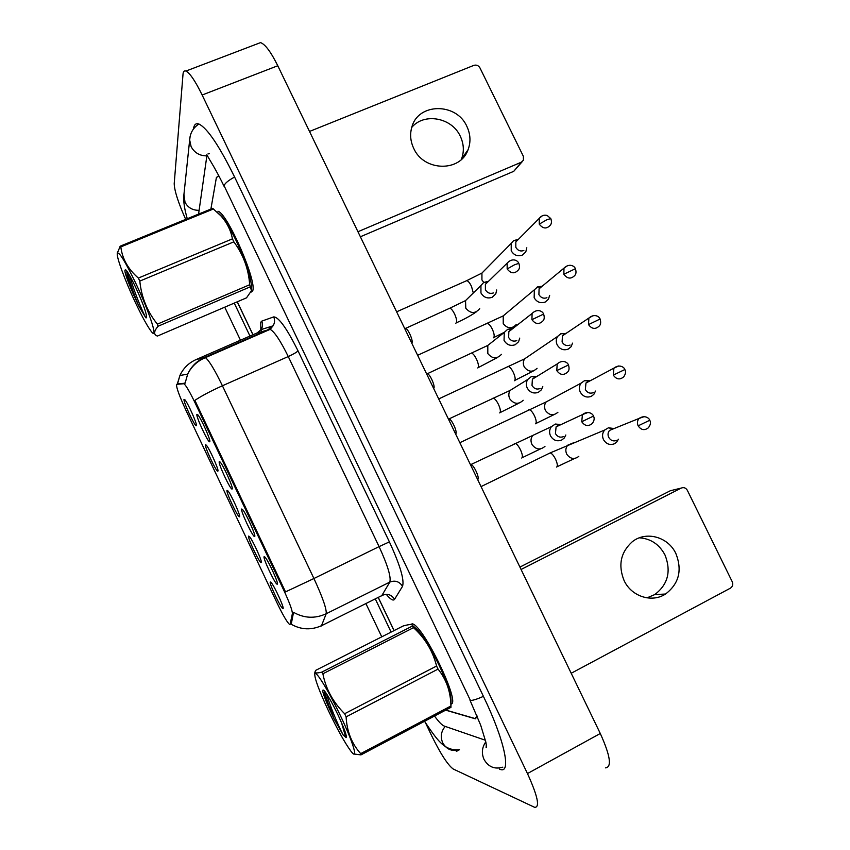 <?xml version="1.0" encoding="UTF-8"?>
<svg xmlns="http://www.w3.org/2000/svg" width="850" height="850" viewBox="0 0 850 850"><rect width="100%" height="100%" fill="white"/><g stroke="black" fill="none" stroke-linecap="round" stroke-linejoin="round"><path stroke-width="1.27" d="M241.687 509.022L242.537 509.522C245.916 512.943 256.402 536.276 254.681 536.488L254.639 536.52C253.056 537.689 239.987 509.926 241.687 509.022M219.247 461.614L220.129 462.039C223.401 465.375 233.633 488.219 232.199 488.973L232.103 489.047C230.573 490.206 217.866 463.112 219.247 461.614M196.892 414.375L197.784 414.715C200.961 417.966 210.949 440.364 209.791 441.639L209.663 441.766C208.176 442.924 195.829 416.447 196.892 414.375M264.201 556.612L265.019 557.154C268.483 560.671 279.257 584.471 277.259 584.184L277.249 584.184C275.602 585.299 262.172 556.899 264.201 556.612M248.667 536.095L249.422 536.562C252.599 539.771 262.958 562.668 261.205 562.583L261.184 562.594C259.707 563.709 246.925 536.626 248.667 536.095M227.035 490.365L227.821 490.779C230.913 493.914 241.007 516.322 239.53 516.758L239.466 516.8C238.032 517.905 225.601 491.459 227.035 490.365M205.488 444.794L206.284 445.145C209.291 448.194 219.141 470.167 217.929 471.091L217.823 471.187C216.431 472.281 204.34 446.431 205.488 444.794M184.004 399.383L184.811 399.649C187.733 402.624 197.359 424.192 196.403 425.595L196.276 425.744C194.926 426.838 183.143 401.54 184.004 399.383M270.385 581.995L271.086 582.484C274.327 585.746 284.856 608.855 282.986 608.568L282.954 608.579C281.297 609.322 268.334 581.921 270.385 581.995M290.147 624.208L289.457 624.378C286.864 621.903 282.646 614.603 276.824 602.501L185.991 410.412C179.021 395.229 175.918 386.538 176.694 384.328L183.961 383.711C186.182 385.688 189.901 392.105 195.128 402.964L283.666 589.996C289.51 602.607 292.411 610.481 292.379 613.615L290.147 624.208L290.828 624.059M450.999 704.044C461.221 703.789 423.247 625.164 412.314 623.826L410.146 624.559L412.314 623.826C423.247 625.164 461.221 703.789 450.999 704.044M252.609 290.976C257.614 282.508 227.354 212.734 217.919 211.268C227.354 212.734 257.614 282.508 252.609 290.976L250.835 292.304L252.609 290.976M177.746 383.86L185.098 383.212L187.68 374.127C191.25 366.478 196.881 360.91 204.553 357.436L205.413 357.648C208.994 360.379 214.667 369.75 222.424 385.772C210.768 391.021 201.577 395.888 194.863 400.371L285.526 591.887L313.926 578.51C322.639 597.348 326.729 609.099 326.198 613.742C315.074 618.832 304.183 618.364 293.537 612.308L291.348 623.613M237.288 301.793L253.002 334.73M378.335 597.539L394.092 630.583M445.793 710.058L475.161 718.579L477.031 715.912M219.364 176.864L218.227 176.163L216.367 177.661L210.896 209.058L216.399 177.512L218.259 176.003L219.215 176.566M614.136 428.538L608.441 427.794L604.679 430.026C602.352 432.852 601.949 436.039 603.468 439.599C606.199 444.061 609.875 445.453 614.486 443.753L616.579 442.234L618.428 439.184M613.955 428.612L609.599 430.366C607.888 432.427 607.591 434.754 608.706 437.346C610.693 440.598 613.36 441.607 616.718 440.374M470.443 464.631L471.357 464.706C474.523 466.034 480.038 478.879 477.689 479.432L477.626 479.517M561.064 424.564L555.347 424.044L551.395 426.668C549.355 429.473 549.047 432.533 550.503 435.859C553.244 440.364 556.963 441.756 561.659 440.056L564.198 438.09L565.834 434.987M558.036 425.329L556.091 426.87L555.433 433.574C557.419 436.847 560.129 437.867 563.539 436.624M560.617 424.766L555.347 424.044M590.091 380.821L584.534 380.672L581.102 383.127C579.126 385.868 578.85 388.875 580.274 392.137C583.004 396.589 586.681 397.991 591.303 396.344L593.842 394.368L595.478 391.064M587.903 381.48L585.958 383.021L585.352 389.587C587.329 392.828 590.006 393.848 593.364 392.647M589.836 380.959L584.534 380.672M566.111 333.381L560.756 333.784L557.664 336.388C555.996 339.033 555.836 341.849 557.175 344.856C559.884 349.297 563.561 350.721 568.204 349.116L571.126 346.694L572.549 343.134M560.756 333.784L565.792 333.593M564.666 333.976L562.456 335.835L562.094 341.998C564.06 345.228 566.737 346.269 570.106 345.1M542.204 286.216L537.731 286.801L534.363 289.808L534.151 297.744C536.86 302.175 540.536 303.609 545.19 302.058L548.441 299.211L549.653 295.375M537.126 287.109L541.067 286.864L539.081 288.809L538.911 294.599C540.887 297.819 543.554 298.86 546.933 297.734M518.426 239.328L513.644 240.624L511.211 243.376L511.222 250.814C513.921 255.234 517.597 256.679 522.261 255.17L525.789 251.929L526.809 247.786M513.644 240.624L517.586 239.966L515.822 241.942L515.822 247.361C517.788 250.58 520.466 251.632 523.855 250.538M449.416 419.092L448.428 419.061L449.416 419.092C452.498 420.41 457.831 433.033 455.642 433.808M536.796 376.486L531.293 376.635L527.754 379.472C526.054 382.149 525.884 385.018 527.234 388.046C529.964 392.541 533.694 393.954 538.401 392.296L541.365 389.831L542.789 386.442M534.639 377.294L532.387 379.196L532.004 385.454C533.991 388.716 536.701 389.746 540.122 388.546M536.286 376.805L531.293 376.635M512.592 328.727L507.716 329.29L504.263 332.414L504.05 340.414C506.781 344.898 510.51 346.322 515.227 344.717L518.553 341.774L519.743 338.098M507.397 329.449L511.084 329.545L508.831 331.681L508.661 337.514C510.648 340.765 513.358 341.817 516.789 340.648M512.061 329.152L511.317 329.428M470.73 353.419L427.539 373.639C430.525 374.924 435.689 387.303 433.681 388.344M488.516 281.286L483.661 282.476L480.93 285.504L480.951 292.963C483.682 297.426 487.411 298.871 492.139 297.309L495.763 293.93L496.708 289.956M483.661 282.476L487.369 282.136L485.392 284.325L485.403 289.754C487.39 293.006 490.099 294.058 493.531 292.921M449.066 308.529L405.726 328.334C408.638 329.598 413.642 341.743 411.804 343.049M340.871 716.656C328.971 691.347 315.467 669.471 314.776 673.923C314.553 678.438 319.111 690.721 328.44 710.759C337.322 729.311 344.771 742.719 350.784 750.996C358.785 761.812 353.77 743.697 340.871 716.656M346.109 716.869C346.885 731.446 351.741 743.707 360.687 753.642L360.942 754.906L450.989 707.317L450.914 705.978C450.702 691.836 446.42 679.543 438.047 669.099L346.109 716.869L344.632 713.734L436.581 666.028C432.777 651.004 425.085 638.212 413.504 627.672L412.218 626.153C413.004 624.112 409.987 624.049 403.155 625.982L315.594 670.406L314.872 672.286C315.276 673.2 317.571 673.147 321.767 672.138L412.218 626.153M413.504 627.672L322.883 673.784C325.805 688.925 333.062 702.238 344.632 713.734M322.883 673.784L321.767 672.138M330.161 707.211L333.168 716.709M438.047 669.099L436.581 666.028M450.957 706.499L451.031 701.367C451.265 694.854 447.344 682.922 439.259 665.603C431.598 649.889 424.405 638.01 417.669 629.956L412.261 625.218M338.226 715.403C332.265 703.035 327.601 694.79 324.243 690.657C321.289 688.107 322.734 693.558 328.589 707.019L334.061 718.834L343.103 734.921L346.173 737.598C347.013 736.079 344.367 728.684 338.226 715.403M324.307 691.188C324.02 693.653 325.454 698.923 328.589 707.019M345.844 737.556L342.019 724.423M360.687 753.642L450.914 705.978M360.942 754.906L353.685 753.95M326.676 693.982C329.375 704.852 338.491 726.07 343.103 734.921M324.626 691.114C325.964 697.882 329.099 707.115 334.061 718.834M639.381 537.816C650.771 538.613 659.303 544.34 664.987 554.965C671.383 571.296 667.972 584.503 654.755 594.586L646.956 597.879M675.899 553.594C682.433 570.265 678.98 583.737 665.529 594.033C651.844 603.086 631.444 596.53 624.112 580.593C617.961 565.282 620.628 552.394 632.113 541.896C645.756 530.623 668.153 536.69 675.899 553.594M571.211 673.264L730.501 588.115C732.689 586.553 733.274 584.428 732.232 581.729L687.363 490.344C685.844 487.858 683.825 487.092 681.296 488.059L670.352 490.737L519.924 567.088M521.071 569.468L681.296 488.059M411.751 127.415C424.139 112.391 451.956 117.587 460.307 136.276C463.898 143.969 464.291 151.608 461.465 159.173L461.337 159.481M466.862 126.384C470.539 134.236 470.932 142.014 468.063 149.727C460.434 172.295 423.842 171.594 413.716 148.378C410.38 141.259 409.764 134.13 411.878 126.979C418.243 102.701 456.503 102.521 466.862 126.384M357.946 231.731L521.358 162.191L523.43 160.204L523.356 156.283L479.953 67.894C478.476 65.471 476.436 64.632 473.854 65.365L309.517 131.442M522.144 161.744L513.751 171.317L360.389 236.768M135.501 282.699C125.301 261.63 119.244 251.791 117.364 253.173C115.908 255.988 125.258 281.244 135.713 303.206C141.876 316.168 146.848 325.284 150.62 330.554C159.333 343.06 150.333 313.756 135.501 282.699M250.155 286.886L158.047 326.251C153.712 331.394 153.499 334.666 157.409 336.069L246.511 297.84L251.483 290.679L249.677 284.739C248.593 268.993 243.323 254.692 233.856 241.836L139.793 281.095L138.359 278.067L232.433 238.861C230.817 230.244 226.918 222.53 220.756 215.719L212.638 208.346L120.158 246.192L120.817 246.904C122.283 258.804 128.127 269.195 138.359 278.067M117.311 253.343L120.158 246.192M233.856 241.836L232.433 238.861M251.611 289.595C251.866 280.118 246.712 263.819 236.151 240.699C231.062 230.137 226.451 222.222 222.307 216.941L217.611 212.553M135.543 287.066C131.41 278.407 128.265 272.754 126.119 270.119C123.197 268.249 125.63 276.324 133.418 294.366L138.869 306.127L145.796 317.794L146.561 317.783L146.551 316.274C145.871 311.249 142.205 301.516 135.543 287.066M126.841 271.044C126.629 274.837 128.817 282.614 133.418 294.366M213.477 208.962L120.817 246.904M158.047 326.251L157.377 324.147L249.677 284.739M139.793 281.095C141.482 297.404 147.347 311.748 157.377 324.147M129.752 275.729C133.163 289.553 143.225 313.363 145.796 317.794M127.489 271.989C129.636 281.807 133.429 293.186 138.869 306.127M237.224 301.824L252.939 334.762M378.271 597.561L394.028 630.604M445.623 710.143L475.362 718.803L477.243 716.423M206.964 155.199L198.571 214.104M234.26 303.099L249.974 336.058M375.349 599.027L391.106 632.092M434.499 716.029C438.728 721.862 441.989 725.209 444.263 726.081L485.446 740.265M209.366 153.733L208.006 153.903M425.595 722.978L431.779 735.972C440.683 754.014 447.822 765.021 453.209 769.006L534.714 807.362C540.111 807.362 537.699 796.099 527.467 773.564L202.151 95.009C195.288 81.016 189.879 73.036 185.916 71.06C184.206 70.454 183.239 71.538 183.005 74.311L174.208 183.653C174.431 190.782 178.256 202.693 185.683 219.374M605.508 767.869C612.053 767.189 610.311 755.724 600.291 733.497L277.78 65.748C270.948 51.988 265.211 44.274 260.557 42.606L257.55 43.754M499.449 769.144L500.14 769.388C511.679 774.159 504.539 739.978 483.501 696.522L234.462 176.768C219.236 145.817 207.4 128.244 198.932 124.036C195.893 122.963 194.076 124.589 193.46 128.913M176.694 384.328L177.905 383.796M183.494 383.531L184.758 382.978M195.128 402.964L195.999 402.581M283.666 589.996L284.527 589.571M292.379 613.615L293.632 612.988M268.972 329.269L269.439 326.974M260.833 329.471L260.769 322.203L261.736 321.141L273.732 316.901C278.704 317.029 286.801 328.334 298.01 350.837L389.396 541.875C400.159 565.303 404.536 580.114 402.528 586.341L394.559 599.314C393.263 601.109 390.501 599.463 386.272 594.352M256.275 334.826L256.233 335.421M381.629 595.893L389.821 582.091L326.198 613.742L321.406 625.961M290.838 624.049C300.985 629.893 311.366 630.36 322.001 625.472L382.489 595.276C387.558 593.353 391.584 594.692 394.559 599.314M298.01 350.837C296.82 352.208 293.569 354.11 288.256 356.543L222.424 385.772L313.926 578.51L379.089 546.624L288.256 356.543C280.5 340.765 274.465 331.702 270.151 329.343L257.082 332.945M177.459 383.998L179.913 375.498C183.303 368.231 188.647 362.95 195.946 359.646L204.553 357.436L269.046 329.248L273.062 325.826C274.773 322.989 274.996 320.014 273.732 316.901M195.798 359.709L257.284 332.86L261.099 329.609C262.724 326.921 262.937 324.094 261.736 321.141M402.528 586.341C399.394 581.485 395.154 580.072 389.821 582.091C391.234 577.065 387.653 565.239 379.089 546.624L389.396 541.875M644.194 416.627L639.072 418.434C644.821 414.609 649.198 418.168 649.761 420.251L638.148 425.839C641.049 430.047 644.417 430.727 648.253 427.879C650.537 425.032 651.036 422.482 649.761 420.251L649.751 420.229M549.387 453.294L550.131 452.933C551.873 453.337 553.743 455.547 555.73 459.574C557.494 463.707 557.791 466.214 556.601 467.075M573.367 442.861L567.821 445.134C565.654 447.748 565.261 450.691 566.663 453.964L566.897 454.41C570.414 459.032 574.388 459.691 578.797 456.376M609.599 430.366L639.072 418.434C637.277 420.612 636.969 423.077 638.148 425.839M581.74 421.728C584.864 426.126 588.391 426.7 592.312 423.459C594.299 420.665 594.681 418.211 593.47 416.086L581.74 421.728L582.431 414.619L556.091 426.87M514.282 443.636L515.047 443.275C516.736 443.743 518.606 446.038 520.636 450.149C522.495 454.474 522.856 457.109 521.741 458.044M538.688 432.661L532.737 435.466C530.772 438.143 530.485 441.065 531.866 444.242L532.1 444.699C536.031 449.724 540.324 450.277 544.977 446.356M587.987 412.452L582.431 414.619C587.796 410.316 592.822 413.674 593.47 416.086M613.286 375.105C616.399 379.483 619.884 380.056 623.73 376.837C625.696 373.915 626.078 371.482 624.867 369.538L613.286 375.105L613.902 368.146L585.958 383.021M528.434 410.008L529.189 409.658C530.857 410.04 532.653 412.176 534.576 416.064C536.339 420.208 536.669 422.779 535.553 423.789M551.087 399.277L546.168 401.922C544.319 404.462 544.053 407.224 545.371 410.242L545.604 410.678C549.387 415.491 553.488 416.022 557.919 412.261M618.715 365.957L613.902 368.146C619.469 363.821 624.251 367.253 624.867 369.538M593.268 315.552L588.88 318.049C594.447 313.225 599.378 316.593 600.079 319.026L588.508 324.583C591.834 329.109 595.414 329.587 599.261 326.017C600.78 324.541 601.056 322.203 600.079 319.026L600.089 319.058M507.556 366.86L508.3 366.52C509.904 366.881 511.626 368.942 513.474 372.704C515.249 376.858 515.61 379.504 514.569 380.641L514.388 380.736M528.87 355.959L524.631 358.849C523.079 361.282 522.92 363.896 524.153 366.658L524.376 367.094C528.413 372.087 532.642 372.491 537.062 368.316M562.456 335.835L588.88 318.049L588.508 324.583M567.864 265.423L563.986 268.132C569.372 262.894 574.568 266.039 575.386 268.717L563.837 274.252C567.364 278.917 571.03 279.299 574.834 275.411C576.173 273.881 576.353 271.649 575.386 268.717L575.407 268.77M486.752 323.85L487.486 323.51C489.016 323.85 490.673 325.848 492.458 329.481C494.233 333.646 494.636 336.366 493.659 337.652L493.308 337.811M506.77 312.928L503.221 315.892L503.232 323.659C507.514 328.812 511.849 329.099 516.226 324.53M539.081 288.809L563.986 268.132L563.837 274.252M542.544 215.592L539.24 218.386C541.45 215.581 544.106 214.614 547.219 215.496L550.789 218.599L546.816 219.757L539.261 224.134C542.98 228.905 546.72 229.202 550.471 225.016C551.661 223.359 551.756 221.223 550.789 218.599L550.832 218.684M466.002 280.967L466.735 280.649C468.201 280.967 469.784 282.891 471.506 286.418L473.301 292.984M484.819 270.141L481.939 273.073L481.929 279.947L483.767 282.413M515.822 241.942L539.24 218.386L539.261 224.134M556.782 370.6L557.186 363.959C562.509 359.189 567.641 362.281 568.491 364.979L556.782 370.6C560.139 375.169 563.773 375.626 567.683 371.981C569.181 370.621 569.447 368.284 568.491 364.979L568.501 365.001M492.469 398.459L493.223 398.098C494.849 398.544 496.644 400.754 498.599 404.728C500.459 409.062 500.862 411.772 499.821 412.856L499.715 412.909M515.312 387.196L510.202 390.373C508.566 392.944 508.396 395.686 509.681 398.576L509.915 399.033C514.144 404.249 518.564 404.664 523.207 400.265M531.93 319.674L532.089 313.48C537.168 308.274 542.672 311.142 543.617 314.075L531.93 319.674C535.511 324.392 539.229 324.743 543.108 320.737C544.404 319.324 544.574 317.103 543.617 314.075L543.639 314.128M492.033 342.082L487.804 345.429L471.484 353.069C473.036 353.494 474.757 355.619 476.638 359.465C478.497 363.8 478.943 366.594 477.976 367.827L477.7 367.954M504.263 332.414L487.804 345.429L487.815 353.536C492.32 358.934 496.868 359.199 501.457 354.354M507.163 268.951L507.142 263.181C512.136 257.561 517.714 260.217 518.84 263.383L514.686 264.701L507.163 268.951C510.956 273.796 514.76 274.051 518.574 269.716C519.701 268.281 519.786 266.167 518.84 263.383L518.883 263.457M468.924 297.277L465.534 300.603L449.809 308.199C451.286 308.592 452.933 310.643 454.75 314.362C456.62 318.707 457.109 321.576 456.216 322.968L455.77 323.159M480.93 285.504L465.534 300.603L465.789 308.199C470.56 313.746 475.203 313.894 479.719 308.635M513.751 171.317L521.358 162.191M183.94 194.416L185.013 202.247C187.935 207.634 192.514 210.322 198.762 210.311M190.039 137.179L189.667 139.974L191.112 146.657C194.448 152.766 199.654 155.837 206.741 155.869M234.589 177.034C228.352 180.434 224.846 183.324 224.081 185.725L470.39 700.379C472.451 700.634 476.797 699.295 483.427 696.352M502.828 767.157C494.679 769.569 488.41 766.976 484.001 759.379C481.366 753.185 481.971 747.352 485.807 741.869M424.522 721.299C437.516 740.446 444.369 751.156 459.351 749.679C452.126 751.782 446.579 749.487 442.701 742.804C440.236 736.812 441.076 731.351 445.23 726.421M277.78 65.748L202.151 95.009M600.291 733.497L527.467 773.564M459.478 749.732L456.344 751.421M183.961 383.711L185.098 383.212M268.398 329.534L268.281 330.161M261.587 331.543L261.29 329.301M261.279 329.141L261.492 327.377L261.099 329.609L273.062 325.826L270.151 329.343L205.413 357.648C197.359 360.995 191.452 366.488 187.68 374.127L179.913 375.498L177.289 384.072M604.679 430.026L550.131 452.933L481.047 486.604M574.685 458.447L557.005 466.767M612.319 428.761L608.441 427.794M540.504 448.896L522.102 457.736M470.9 464.546L551.395 426.668M471.357 464.706L470.464 464.684M581.102 383.127L546.168 401.922L459.85 442.691M554.03 414.63L535.861 423.523M557.664 336.388L524.631 358.849L438.706 398.926M533.46 370.908L514.803 380.428M534.363 289.808L503.221 315.892L417.637 355.3M512.975 327.271L509.426 329.502M504.316 332.329L493.818 337.493M511.211 243.376L481.939 273.073L466.735 280.649L396.631 311.812M519.053 403.102L500.098 412.601M448.959 418.933L510.202 390.373L527.754 379.472M557.186 363.959L532.387 379.196M497.696 357.404L478.168 367.636M532.089 313.48L508.831 331.681M427.539 373.639L426.466 373.596M476.425 311.791C471.027 315.562 464.334 319.239 456.322 322.83M507.142 263.181L485.392 284.325M405.726 328.334L404.579 328.27M314.776 673.923L314.872 672.286M417.669 629.956L412.494 626.471M346.428 736.812L346.173 737.598M665.529 594.033L654.755 594.586M468.063 149.727L461.465 159.173M117.364 253.173L117.491 251.919M222.307 216.941L220.756 215.719M146.636 317.039L146.561 317.783M381.756 636.841L365.967 603.702M240.465 340.202L224.729 307.179M187.266 218.726C184.599 209.493 183.43 202.024 183.738 196.329L189.667 139.974C190.039 133.206 193.099 127.882 198.857 124.015M469.997 700.198L480.717 725.273L485.871 742.209C486.614 746.534 486.689 748.266 486.094 747.416L486.317 744.738M206.826 154.711L209.759 159.917C209.206 158.918 217.101 171.583 224.081 186.32M260.557 42.606L185.916 71.06"/></g></svg>
